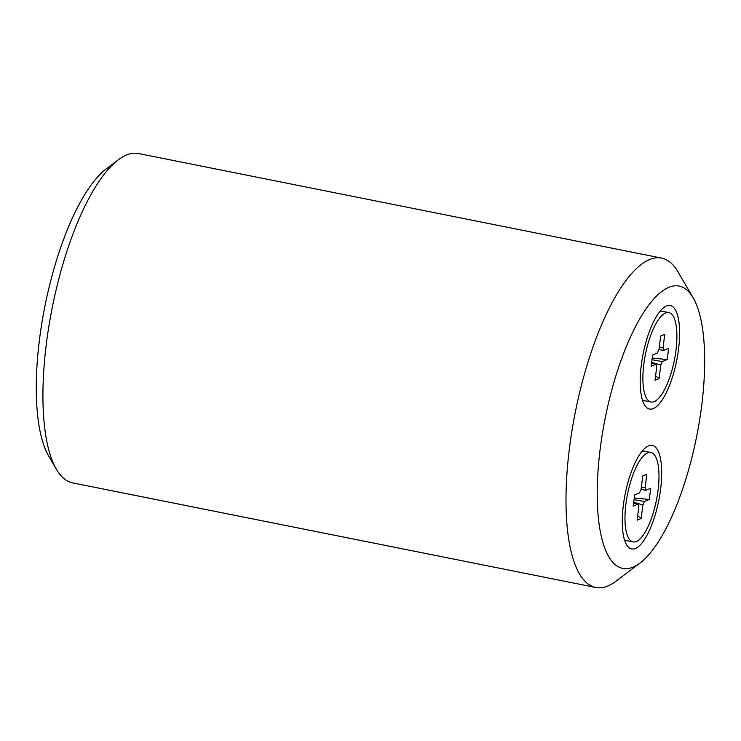 <?xml version="1.0" encoding="UTF-8"?>
<svg xmlns="http://www.w3.org/2000/svg" width="741" height="741" viewBox="0 0 741 741"><rect width="100%" height="100%" fill="white"/><g stroke="black" fill="none" stroke-linecap="round" stroke-linejoin="round"><path stroke-width="1.11" d="M633.046 541.893A45.59 14.764 -78.7 0 1 625.941 503.806A45.59 14.764 -78.7 0 1 650.913 452.492A45.59 14.764 -78.7 0 1 658.017 490.579A45.59 14.764 -78.7 0 1 633.046 541.893L626.367 540.56A45.59 14.764 -78.7 0 1 624.441 539.726M642.141 451.186A45.59 14.764 -78.7 0 1 644.235 451.158L650.913 452.492M638.149 504.065L633.24 506.094L634.676 494.905L639.585 492.876A10.541 3.418 -78.7 0 1 641.048 489.449L642.79 475.879L646.837 474.203L645.105 487.773A10.541 3.418 -78.7 0 1 645.8 490.31L650.718 488.291L649.283 499.48L644.364 501.509A10.541 3.418 -78.7 0 1 642.901 504.936L641.169 518.505L637.112 520.182L638.853 506.612A10.541 3.418 -78.7 0 1 638.149 504.065L633.629 503.074M641.169 518.505L637.677 515.801M642.901 504.936L633.731 502.259M634.064 499.647L644.364 501.509M649.283 499.48L634.287 497.943M645.8 490.31L641.048 489.449M641.317 487.356L645.105 487.773M640.076 563.003L616.012 581.176A167.948 54.399 -78.7 0 1 595.755 587.474A167.948 54.399 -78.7 0 1 569.579 447.166A167.948 54.399 -78.7 0 1 661.611 258.1A167.948 54.399 -78.7 0 1 677.885 271.706L693.113 297.743A143.958 46.627 -78.7 0 1 701.597 406.346A143.958 46.627 -78.7 0 1 640.076 563.003A143.958 46.627 -78.7 0 1 600.284 448.138A143.958 46.627 -78.7 0 1 642.16 314.842A143.958 46.627 -78.7 0 1 693.113 297.743M661.611 258.1L138.53 153.526A167.948 54.399 101.3 0 0 118.282 159.824A167.948 54.399 101.3 0 0 46.507 342.592A167.948 54.399 101.3 0 0 56.409 469.294A167.948 54.399 101.3 0 0 72.683 482.9L595.755 587.474M118.282 159.824L106.241 168.911A155.953 50.518 101.3 0 0 39.597 338.618A155.953 50.518 101.3 0 0 48.795 456.28L56.409 469.294M678.478 349.622A52.787 17.099 101.3 0 0 663.88 307.506A52.787 17.099 101.3 0 0 641.326 364.952A52.787 17.099 101.3 0 0 644.438 404.771A52.787 17.099 101.3 0 0 663.121 398.501A52.787 17.099 101.3 0 0 678.478 349.622M660.555 489.532A52.787 17.099 101.3 0 0 645.957 447.416A52.787 17.099 101.3 0 0 623.403 504.853A52.787 17.099 101.3 0 0 626.515 544.672A52.787 17.099 101.3 0 0 645.198 538.401A52.787 17.099 101.3 0 0 660.555 489.532M650.959 401.983A45.59 14.764 -78.7 0 1 643.855 363.905A45.59 14.764 -78.7 0 1 668.836 312.582A45.59 14.764 -78.7 0 1 675.94 350.669A45.59 14.764 -78.7 0 1 650.959 401.983L644.29 400.649A45.59 14.764 -78.7 0 1 642.364 399.816M660.064 311.285A45.59 14.764 -78.7 0 1 662.158 311.248L668.836 312.582M656.072 364.164L651.163 366.193L652.599 354.995L657.508 352.975A10.541 3.418 -78.7 0 1 658.971 349.539L660.713 335.969L664.76 334.302L663.028 347.872A10.541 3.418 -78.7 0 1 663.723 350.41L668.641 348.381L667.206 359.57L662.287 361.599A10.541 3.418 -78.7 0 1 660.824 365.035L659.092 378.605L655.035 380.272L656.776 366.702A10.541 3.418 -78.7 0 1 656.072 364.164L651.552 363.164M659.092 378.605L655.6 375.9M660.824 365.035L651.654 362.358M651.987 359.737L662.287 361.599M667.206 359.57L652.21 358.033M663.723 350.41L658.971 349.548M659.24 347.446L663.028 347.872"/></g></svg>
